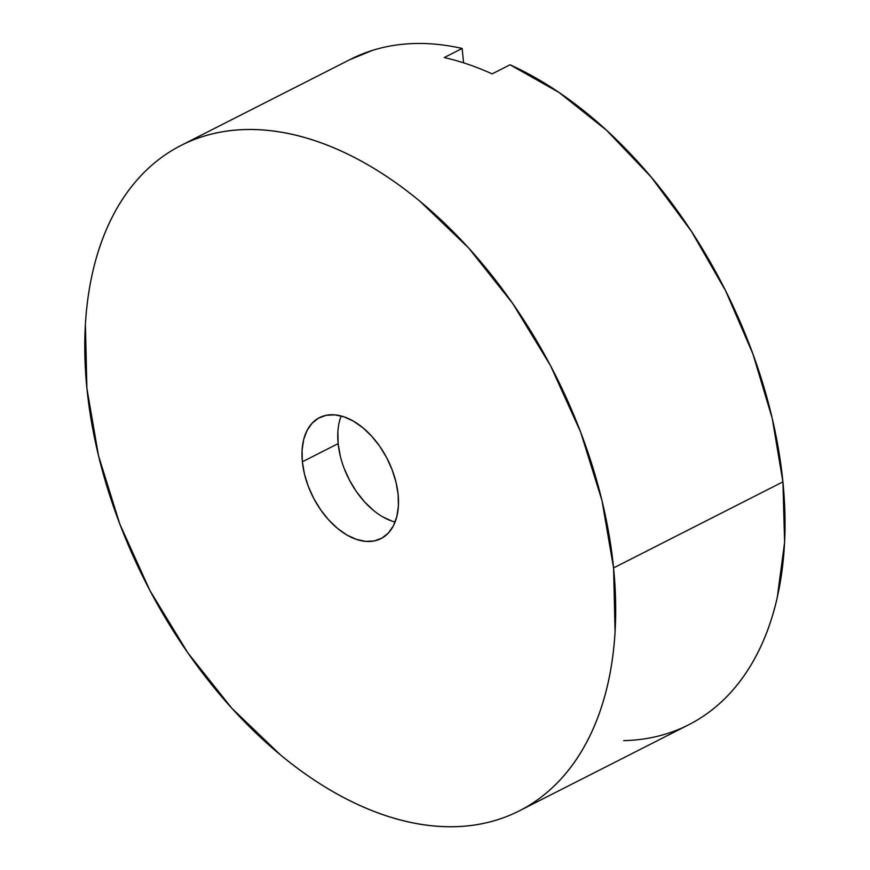 <?xml version="1.0" encoding="UTF-8"?>
<svg xmlns="http://www.w3.org/2000/svg" width="870" height="870" viewBox="0 0 870 870"><rect width="100%" height="100%" fill="white"/><g stroke="black" fill="none" stroke-linecap="round" stroke-linejoin="round"><path stroke-width="1.3" d="M341.171 415.98A67.86 41.738 -116.9 0 0 338.136 443.613L302.358 461.796A67.86 41.738 63.1 0 1 319.497 417.622A67.86 41.738 63.1 0 1 367.988 432.357A67.86 41.738 63.1 0 1 398.123 494.454L396.002 482.187L392.131 469.767L386.65 457.674L379.777 446.364L371.762 436.272L362.91 427.79L353.59 421.243L344.128 416.871L334.906 414.87L326.272 415.284L318.55 418.122L312.058 423.266L307.034 430.519L303.663 439.6L302.086 450.16L302.358 461.796L304.467 474.052L308.339 486.471L313.82 498.564L320.704 509.874L328.719 519.966L337.56 528.449L346.891 535.006L356.352 539.367L365.574 541.368L374.209 540.955L381.919 538.117L388.422 532.973L393.447 525.719L396.818 516.639L398.395 506.079L398.123 494.454A67.86 41.738 63.1 0 1 380.984 538.617A67.86 41.738 63.1 0 1 332.481 523.881A67.86 41.738 63.1 0 1 302.358 461.796L338.136 443.613A67.86 41.738 -116.9 0 0 395.089 522.076M613.578 567.925A373.23 229.571 63.1 0 1 519.336 810.851A373.23 229.571 63.1 0 1 252.594 729.799A373.23 229.571 63.1 0 1 86.891 388.314A373.23 229.571 63.1 0 1 181.145 145.388A373.23 229.571 63.1 0 1 447.887 226.45A373.23 229.571 63.1 0 1 613.578 567.925L782.913 481.871L613.578 567.925L615.079 631.914C613.872 652.457 610.979 671.814 606.401 689.997C601.822 708.169 595.645 724.819 587.881 739.935C580.105 755.051 570.894 768.34 560.226 779.803C549.557 791.276 537.649 800.704 524.501 808.089C511.353 815.473 497.205 820.671 482.078 823.694C466.951 826.707 451.117 827.479 434.587 826.011C418.057 824.543 401.157 820.856 383.866 814.962C366.574 809.067 349.229 801.063 331.84 790.971C314.451 780.868 297.344 768.862 280.521 754.953L231.888 708.3L187.8 652.794L149.955 590.589L119.81 524.055L98.517 455.749L86.891 388.314L85.401 324.325C86.608 303.782 89.501 284.425 94.08 266.242C98.658 248.07 104.824 231.42 112.6 216.304C120.364 201.198 129.586 187.898 140.255 176.436C150.923 164.963 162.831 155.534 175.979 148.15C189.127 140.766 203.275 135.568 218.403 132.555C233.53 129.532 249.364 128.76 265.894 130.228C282.413 131.696 299.323 135.383 316.615 141.277C333.906 147.171 351.252 155.175 368.641 165.267C386.03 175.37 403.136 187.376 419.949 201.285L468.593 247.939L512.68 303.445L550.525 365.65L580.671 432.194L601.964 500.489L613.578 567.925M519.336 810.851L688.659 724.797A373.23 229.571 -116.9 0 0 782.913 481.871L772.234 418.394L752.941 354.014L725.678 290.928L691.389 231.3L651.238 177.154L606.597 130.337L558.986 92.448L510.027 64.782L492.137 73.874A373.23 229.571 -116.9 0 0 444.255 57.55L462.144 48.459C446.114 44.816 430.552 43.163 415.458 43.5C400.352 43.837 385.976 46.143 372.316 50.438L349.62 59.769M623.681 740.631C638.787 740.305 653.163 737.988 666.822 733.693C680.481 729.408 693.183 723.209 704.939 715.107C716.684 707.005 727.287 697.131 736.727 685.495C746.166 673.858 754.301 660.645 761.109 645.866C767.927 631.098 773.299 615.003 777.247 597.592L784.599 542.293L782.913 481.871A373.23 229.571 -116.9 0 0 510.027 64.782L492.137 73.874A373.23 229.571 -116.9 0 0 444.255 57.55L462.144 48.459L463.579 62.836L462.144 48.459A373.23 229.571 -116.9 0 0 350.479 59.334L181.145 145.388M337.864 431.977L338.136 443.613L340.246 455.869M344.118 468.288L349.599 480.392L356.482 491.702L364.497 501.794L373.339 510.277M382.669 516.823L392.131 521.184"/></g></svg>
